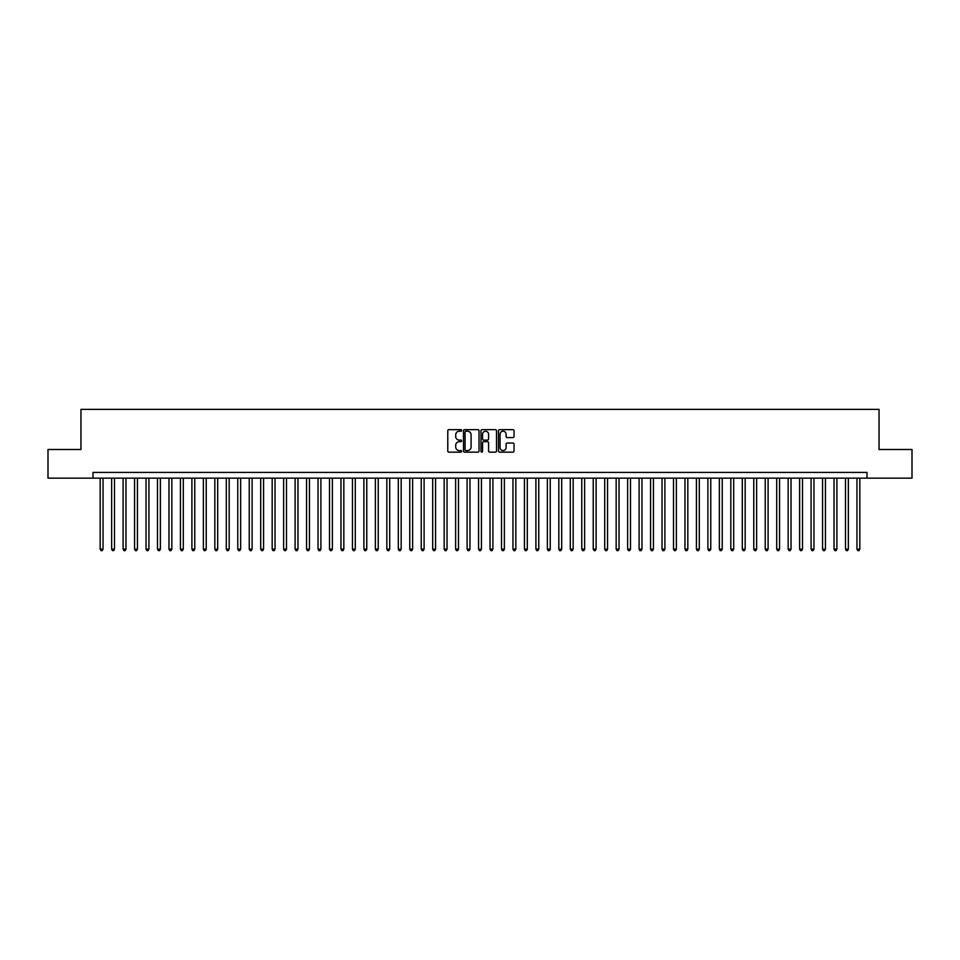 <?xml version="1.0" encoding="UTF-8"?>
<svg xmlns="http://www.w3.org/2000/svg" width="960" height="960" viewBox="0 0 960 960"><rect width="100%" height="100%" fill="white"/><g stroke="black" fill="none" stroke-linecap="round" stroke-linejoin="round"><path stroke-width="1.44" d="M461.652 430.428A0.792 0.792 0 0 0 460.872 429.648L448.908 429.648A1.128 1.128 0 0 0 447.78 430.764L447.78 451.032A1.128 1.128 0 0 0 448.908 452.16L460.872 452.16A0.792 0.792 0 0 0 461.652 451.368A0.792 0.792 0 0 0 460.872 450.576L459.324 450.576A3.6 3.6 0 0 1 455.712 446.976L455.712 445.284A3.6 3.6 0 0 1 459.324 441.684L460.872 441.684A0.792 0.792 0 0 0 461.652 440.904A0.792 0.792 0 0 0 460.872 440.112L459.324 440.112A3.6 3.6 0 0 1 455.712 436.512L455.712 434.82A3.6 3.6 0 0 1 459.324 431.22L460.872 431.22A0.792 0.792 0 0 0 461.652 430.428M512.892 437.58A1.128 1.128 0 0 0 514.02 436.452L514.02 430.764A1.128 1.128 0 0 0 512.892 429.648L499.608 429.648A1.128 1.128 0 0 0 498.492 430.764L498.492 451.032A1.128 1.128 0 0 0 499.608 452.16L512.892 452.16A1.128 1.128 0 0 0 514.02 451.032L514.02 444.168A1.128 1.128 0 0 0 512.892 443.04L507.204 443.04A1.128 1.128 0 0 0 506.088 444.168L506.088 447.564A3.012 3.012 0 0 1 503.076 450.576A3.012 3.012 0 0 1 500.064 447.564L500.064 434.232A3.012 3.012 0 0 1 503.076 431.22A3.012 3.012 0 0 1 506.088 434.232L506.088 436.452A1.128 1.128 0 0 0 507.204 437.58L512.892 437.58M93 478.164L48 478.164L48 449.496L80.964 449.496L80.964 409.368L879.036 409.368L879.036 449.496L912 449.496L912 478.164L867 478.164L867 472.428L93 472.428L93 478.164L867 478.164M479.016 430.764A1.128 1.128 0 0 0 477.888 429.648L464.604 429.648A1.128 1.128 0 0 0 463.488 430.764L463.488 451.032A1.128 1.128 0 0 0 464.604 452.16L477.888 452.16A1.128 1.128 0 0 0 479.016 451.032L479.016 430.764M482.112 429.648L495.396 429.648A1.128 1.128 0 0 1 496.512 430.764L496.512 451.032A1.128 1.128 0 0 1 495.396 452.16L489.708 452.16A1.128 1.128 0 0 1 488.58 451.032L488.58 442.812A1.128 1.128 0 0 0 487.452 441.684L483.684 441.684A1.128 1.128 0 0 0 482.556 442.812L482.556 451.368A0.792 0.792 0 0 1 481.776 452.16A0.792 0.792 0 0 1 480.984 451.368L480.984 430.764A1.128 1.128 0 0 1 482.112 429.648M465.852 431.22A0.792 0.792 0 0 0 465.06 432.012L465.06 449.796A0.792 0.792 0 0 0 465.852 450.576L467.484 450.576A3.6 3.6 0 0 0 471.084 446.976L471.084 434.82A3.6 3.6 0 0 0 467.484 431.22L465.852 431.22M488.58 434.292A3.012 3.012 0 0 0 485.568 431.28A3.012 3.012 0 0 0 482.556 434.292L482.556 438.984A1.128 1.128 0 0 0 483.684 440.112L487.452 440.112A1.128 1.128 0 0 0 488.58 438.984L488.58 434.292M100.176 478.164L100.176 549.144L103.044 549.144L103.044 478.164M103.044 549.144L102.18 550.632L101.028 550.632L100.176 549.144M111.636 478.164L111.636 549.144L114.504 549.144L114.504 478.164M114.504 549.144L113.64 550.632L112.5 550.632L111.636 549.144M123.108 478.164L123.108 549.144L125.976 549.144L125.976 478.164M125.976 549.144L125.112 550.632L123.96 550.632L123.108 549.144M134.568 478.164L134.568 549.144L137.436 549.144L137.436 478.164M137.436 549.144L136.584 550.632L135.432 550.632L134.568 549.144M146.04 478.164L146.04 549.144L148.908 549.144L148.908 478.164M148.908 549.144L148.044 550.632L146.904 550.632L146.04 549.144M157.5 478.164L157.5 549.144L160.368 549.144L160.368 478.164M160.368 549.144L159.516 550.632L158.364 550.632L157.5 549.144M168.972 478.164L168.972 549.144L171.84 549.144L171.84 478.164M171.84 549.144L170.976 550.632L169.836 550.632L168.972 549.144M180.432 478.164L180.432 549.144L183.3 549.144L183.3 478.164M183.3 549.144L182.448 550.632L181.296 550.632L180.432 549.144M191.904 478.164L191.904 549.144L194.772 549.144L194.772 478.164M194.772 549.144L193.908 550.632L192.768 550.632L191.904 549.144M203.376 478.164L203.376 549.144L206.232 549.144L206.232 478.164M206.232 549.144L205.38 550.632L204.228 550.632L203.376 549.144M214.836 478.164L214.836 549.144L217.704 549.144L217.704 478.164M217.704 549.144L216.84 550.632L215.7 550.632L214.836 549.144M226.308 478.164L226.308 549.144L229.176 549.144L229.176 478.164M229.176 549.144L228.312 550.632L227.16 550.632L226.308 549.144M237.768 478.164L237.768 549.144L240.636 549.144L240.636 478.164M240.636 549.144L239.772 550.632L238.632 550.632L237.768 549.144M249.24 478.164L249.24 549.144L252.108 549.144L252.108 478.164M252.108 549.144L251.244 550.632L250.092 550.632L249.24 549.144M260.7 478.164L260.7 549.144L263.568 549.144L263.568 478.164M263.568 549.144L262.716 550.632L261.564 550.632L260.7 549.144M272.172 478.164L272.172 549.144L275.04 549.144L275.04 478.164M275.04 549.144L274.176 550.632L273.024 550.632L272.172 549.144M283.632 478.164L283.632 549.144L286.5 549.144L286.5 478.164M286.5 549.144L285.648 550.632L284.496 550.632L283.632 549.144M295.104 478.164L295.104 549.144L297.972 549.144L297.972 478.164M297.972 549.144L297.108 550.632L295.968 550.632L295.104 549.144M306.564 478.164L306.564 549.144L309.432 549.144L309.432 478.164M309.432 549.144L308.58 550.632L307.428 550.632L306.564 549.144M318.036 478.164L318.036 549.144L320.904 549.144L320.904 478.164M320.904 549.144L320.04 550.632L318.9 550.632L318.036 549.144M329.508 478.164L329.508 549.144L332.364 549.144L332.364 478.164M332.364 549.144L331.512 550.632L330.36 550.632L329.508 549.144M340.968 478.164L340.968 549.144L343.836 549.144L343.836 478.164M343.836 549.144L342.972 550.632L341.832 550.632L340.968 549.144M352.44 478.164L352.44 549.144L355.296 549.144L355.296 478.164M355.296 549.144L354.444 550.632L353.292 550.632L352.44 549.144M363.9 478.164L363.9 549.144L366.768 549.144L366.768 478.164M366.768 549.144L365.904 550.632L364.764 550.632L363.9 549.144M375.372 478.164L375.372 549.144L378.24 549.144L378.24 478.164M378.24 549.144L377.376 550.632L376.224 550.632L375.372 549.144M386.832 478.164L386.832 549.144L389.7 549.144L389.7 478.164M389.7 549.144L388.836 550.632L387.696 550.632L386.832 549.144M398.304 478.164L398.304 549.144L401.172 549.144L401.172 478.164M401.172 549.144L400.308 550.632L399.156 550.632L398.304 549.144M409.764 478.164L409.764 549.144L412.632 549.144L412.632 478.164M412.632 549.144L411.78 550.632L410.628 550.632L409.764 549.144M421.236 478.164L421.236 549.144L424.104 549.144L424.104 478.164M424.104 549.144L423.24 550.632L422.1 550.632L421.236 549.144M432.696 478.164L432.696 549.144L435.564 549.144L435.564 478.164M435.564 549.144L434.712 550.632L433.56 550.632L432.696 549.144M444.168 478.164L444.168 549.144L447.036 549.144L447.036 478.164M447.036 549.144L446.172 550.632L445.032 550.632L444.168 549.144M455.628 478.164L455.628 549.144L458.496 549.144L458.496 478.164M458.496 549.144L457.644 550.632L456.492 550.632L455.628 549.144M467.1 478.164L467.1 549.144L469.968 549.144L469.968 478.164M469.968 549.144L469.104 550.632L467.964 550.632L467.1 549.144M478.572 478.164L478.572 549.144L481.428 549.144L481.428 478.164M481.428 549.144L480.576 550.632L479.424 550.632L478.572 549.144M490.032 478.164L490.032 549.144L492.9 549.144L492.9 478.164M492.9 549.144L492.036 550.632L490.896 550.632L490.032 549.144M501.504 478.164L501.504 549.144L504.372 549.144L504.372 478.164M504.372 549.144L503.508 550.632L502.356 550.632L501.504 549.144M512.964 478.164L512.964 549.144L515.832 549.144L515.832 478.164M515.832 549.144L514.968 550.632L513.828 550.632L512.964 549.144M524.436 478.164L524.436 549.144L527.304 549.144L527.304 478.164M527.304 549.144L526.44 550.632L525.288 550.632L524.436 549.144M535.896 478.164L535.896 549.144L538.764 549.144L538.764 478.164M538.764 549.144L537.9 550.632L536.76 550.632L535.896 549.144M547.368 478.164L547.368 549.144L550.236 549.144L550.236 478.164M550.236 549.144L549.372 550.632L548.22 550.632L547.368 549.144M558.828 478.164L558.828 549.144L561.696 549.144L561.696 478.164M561.696 549.144L560.844 550.632L559.692 550.632L558.828 549.144M570.3 478.164L570.3 549.144L573.168 549.144L573.168 478.164M573.168 549.144L572.304 550.632L571.164 550.632L570.3 549.144M581.76 478.164L581.76 549.144L584.628 549.144L584.628 478.164M584.628 549.144L583.776 550.632L582.624 550.632L581.76 549.144M593.232 478.164L593.232 549.144L596.1 549.144L596.1 478.164M596.1 549.144L595.236 550.632L594.096 550.632L593.232 549.144M604.704 478.164L604.704 549.144L607.56 549.144L607.56 478.164M607.56 549.144L606.708 550.632L605.556 550.632L604.704 549.144M616.164 478.164L616.164 549.144L619.032 549.144L619.032 478.164M619.032 549.144L618.168 550.632L617.028 550.632L616.164 549.144M627.636 478.164L627.636 549.144L630.492 549.144L630.492 478.164M630.492 549.144L629.64 550.632L628.488 550.632L627.636 549.144M639.096 478.164L639.096 549.144L641.964 549.144L641.964 478.164M641.964 549.144L641.1 550.632L639.96 550.632L639.096 549.144M650.568 478.164L650.568 549.144L653.436 549.144L653.436 478.164M653.436 549.144L652.572 550.632L651.42 550.632L650.568 549.144M662.028 478.164L662.028 549.144L664.896 549.144L664.896 478.164M664.896 549.144L664.032 550.632L662.892 550.632L662.028 549.144M673.5 478.164L673.5 549.144L676.368 549.144L676.368 478.164M676.368 549.144L675.504 550.632L674.352 550.632L673.5 549.144M684.96 478.164L684.96 549.144L687.828 549.144L687.828 478.164M687.828 549.144L686.976 550.632L685.824 550.632L684.96 549.144M696.432 478.164L696.432 549.144L699.3 549.144L699.3 478.164M699.3 549.144L698.436 550.632L697.284 550.632L696.432 549.144M707.892 478.164L707.892 549.144L710.76 549.144L710.76 478.164M710.76 549.144L709.908 550.632L708.756 550.632L707.892 549.144M719.364 478.164L719.364 549.144L722.232 549.144L722.232 478.164M722.232 549.144L721.368 550.632L720.228 550.632L719.364 549.144M730.824 478.164L730.824 549.144L733.692 549.144L733.692 478.164M733.692 549.144L732.84 550.632L731.688 550.632L730.824 549.144M742.296 478.164L742.296 549.144L745.164 549.144L745.164 478.164M745.164 549.144L744.3 550.632L743.16 550.632L742.296 549.144M753.768 478.164L753.768 549.144L756.624 549.144L756.624 478.164M756.624 549.144L755.772 550.632L754.62 550.632L753.768 549.144M765.228 478.164L765.228 549.144L768.096 549.144L768.096 478.164M768.096 549.144L767.232 550.632L766.092 550.632L765.228 549.144M776.7 478.164L776.7 549.144L779.568 549.144L779.568 478.164M779.568 549.144L778.704 550.632L777.552 550.632L776.7 549.144M788.16 478.164L788.16 549.144L791.028 549.144L791.028 478.164M791.028 549.144L790.164 550.632L789.024 550.632L788.16 549.144M799.632 478.164L799.632 549.144L802.5 549.144L802.5 478.164M802.5 549.144L801.636 550.632L800.484 550.632L799.632 549.144M811.092 478.164L811.092 549.144L813.96 549.144L813.96 478.164M813.96 549.144L813.096 550.632L811.956 550.632L811.092 549.144M822.564 478.164L822.564 549.144L825.432 549.144L825.432 478.164M825.432 549.144L824.568 550.632L823.416 550.632L822.564 549.144M834.024 478.164L834.024 549.144L836.892 549.144L836.892 478.164M836.892 549.144L836.04 550.632L834.888 550.632L834.024 549.144M845.496 478.164L845.496 549.144L848.364 549.144L848.364 478.164M848.364 549.144L847.5 550.632L846.36 550.632L845.496 549.144M856.956 478.164L856.956 549.144L859.824 549.144L859.824 478.164M859.824 549.144L858.972 550.632L857.82 550.632L856.956 549.144"/></g></svg>
